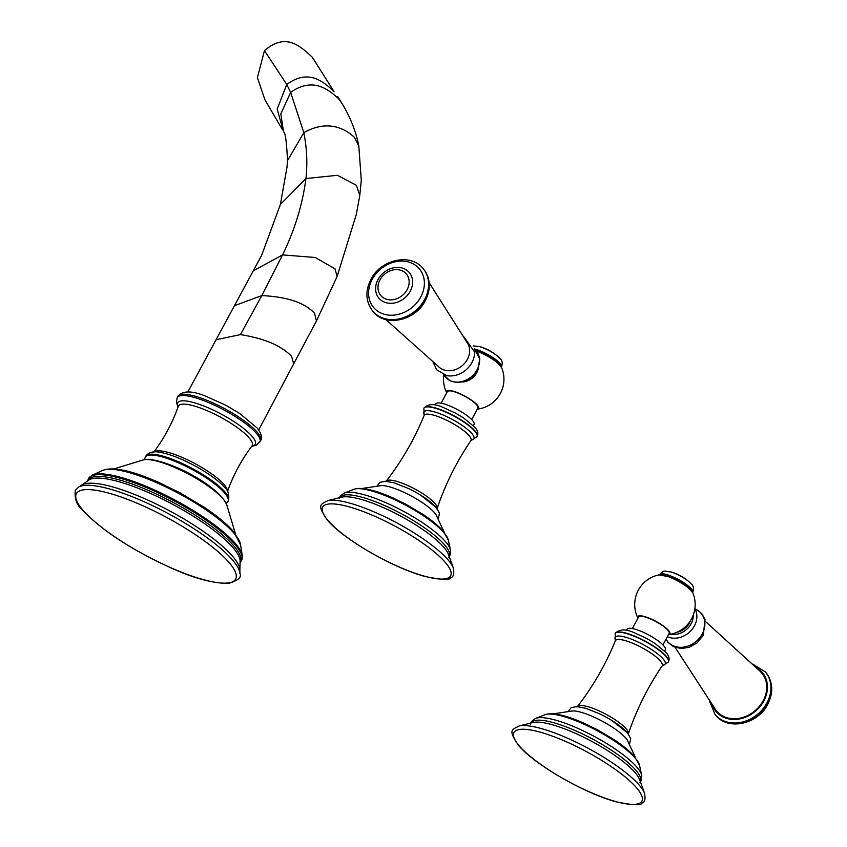 <?xml version="1.0" encoding="UTF-8"?>
<svg xmlns="http://www.w3.org/2000/svg" width="847" height="847" viewBox="0 0 847 847"><rect width="100%" height="100%" fill="white"/><g stroke="black" fill="none" stroke-linecap="round" stroke-linejoin="round"><path stroke-width="1.27" d="M675.112 647.373L715.683 709.797A29.497 24.436 139.7 0 0 763.179 700.734A29.497 24.436 -40.3 0 0 760.553 671.724L705.562 621.539M676.933 632.264A15.458 12.811 139.7 0 0 689.373 623.074A15.458 12.811 -40.3 0 0 690.358 620.872M647.267 617.442A18.168 4.362 -151.8 0 0 637.96 618.162A30.227 30.227 0 0 1 659.008 574.88A20.032 4.817 28.2 0 1 668.061 576.595A20.032 4.817 28.2 0 1 692.91 593.059A30.227 30.227 0 0 1 668.495 634.541A18.168 4.362 28.2 0 0 665.34 627.458A18.168 4.362 28.2 0 0 647.267 617.442M632.381 628.559L638.585 617.008A17.332 4.161 -151.8 0 1 647.574 617.802A17.332 4.161 28.2 0 1 663.042 626.007A17.332 4.161 28.2 0 1 669.119 633.387L662.926 644.938M626.335 630.475L626.992 629.247A21.747 5.23 -151.8 0 1 643.349 632.317A21.747 5.23 -151.8 0 1 663.815 645.901A21.747 5.23 28.2 0 1 665.329 649.808L664.673 651.036M635.663 757.97L627.214 739.95A33.848 8.131 -151.8 0 0 625.975 738.33A33.848 8.131 -151.8 0 0 600.597 720.321A33.848 8.131 -151.8 0 0 573.006 710.887L553.324 713.82M385.84 319.563L439.604 367.566A18.698 15.5 -40.3 0 0 467.385 359.329A18.698 15.5 -40.3 0 0 467.798 343.628L429.196 282.782M478.29 368.816A15.458 12.811 139.7 0 1 476.829 372.595A15.458 12.811 -40.3 0 1 462.737 382.008M476.554 351.156A20.032 4.817 28.2 0 1 476.829 351.251A20.032 4.817 28.2 0 1 501.678 367.704A30.227 30.227 0 0 1 477.263 409.186A18.168 4.362 -151.8 0 0 474.108 402.103A18.168 4.362 -151.8 0 0 456.035 392.087A18.168 4.362 28.2 0 0 446.729 392.807A30.227 30.227 0 0 1 443.775 374.903M441.149 403.204L447.354 391.653A17.332 4.161 28.2 0 1 456.342 392.447A17.332 4.161 -151.8 0 1 471.811 400.652A17.332 4.161 -151.8 0 1 477.888 408.032L471.694 419.583M435.104 405.12L435.76 403.903A21.747 5.23 28.2 0 1 452.118 406.962A21.747 5.23 28.2 0 1 472.584 420.557A21.747 5.23 -151.8 0 1 474.098 424.453L473.441 425.681M444.431 532.615L435.983 514.605A33.848 8.131 -151.8 0 0 434.744 512.986A33.848 8.131 -151.8 0 0 409.366 494.976A33.848 8.131 -151.8 0 0 381.775 485.532L362.093 488.465M234.45 533.716A79.502 19.1 -151.8 0 0 166.044 487.014A79.502 19.1 -151.8 0 0 102.656 470.434L92.376 475.114A86.468 20.773 28.2 0 1 161.311 493.145A86.468 20.773 28.2 0 1 235.71 543.933A86.468 20.773 28.2 0 1 242.274 555.484L240.484 544.335A79.502 19.1 28.2 0 0 234.45 533.716M282.379 129.538L264.92 99.798L257.403 77.628L264.455 50.629C285.037 33.065 298.8 44.52 312.268 57.215L334.036 91.55C322.167 80.349 307.747 69.083 286.762 84.467L277.181 109.083L283.533 131.878C285.291 132.005 286.614 141.587 287.493 160.623L287.038 166.912L280.389 204.466L261.617 255.381L187.843 391.981M752.792 664.122L765.339 671.915A32.948 27.305 139.7 0 1 766.948 702.883A32.948 27.305 139.7 0 1 715.09 714.55L715.62 715.175A32.948 27.305 139.7 0 0 767.477 703.518A32.948 27.305 139.7 0 0 765.868 672.539C772.972 681.899 773.597 692.465 767.763 704.238C758.023 724.185 728.007 731.025 715.62 715.175M756.498 667.732A30.27 25.082 139.7 0 1 763.803 700.956A30.27 25.082 139.7 0 1 736.403 719.357A30.27 25.082 139.7 0 1 712.401 705.149M694.974 608.982A21.895 18.147 139.7 0 1 702.248 633.969A21.895 18.147 139.7 0 1 683.73 647.129A21.895 18.147 139.7 0 1 666.028 639.157M694.858 608.792L695.747 610.602A20.264 16.792 139.7 0 1 694.424 625.827A20.264 16.792 139.7 0 1 667.351 636.679M693.259 615.091A17.628 14.611 139.7 0 1 691.141 623.71A17.628 14.611 139.7 0 1 670.76 634.181M615.208 633.45A30.164 7.242 28.2 0 1 615.271 633.302A30.164 7.242 28.2 0 1 637.96 637.558A30.164 7.242 28.2 0 1 666.335 656.393A30.164 7.242 28.2 0 1 668.442 661.814A30.164 7.242 28.2 0 1 668.357 661.952M615.123 633.577A30.164 7.242 28.2 0 1 637.812 637.833A30.164 7.242 28.2 0 1 666.187 656.679A30.164 7.242 28.2 0 1 668.294 662.089L662.142 665.922A26.564 6.384 28.2 0 0 660.364 661.02A26.564 6.384 28.2 0 0 635.091 644.292A26.564 6.384 28.2 0 0 615.335 640.83L615.271 633.302C619.559 628.95 626.113 628.866 634.922 633.048L646.505 638.363L654.742 643.222L666.134 652.614C669.014 655.896 669.786 658.955 668.442 661.814L668.294 662.089M615.483 639.983A28.353 6.808 28.2 0 1 632.465 639.58A28.353 6.808 28.2 0 1 663.169 659.019A28.353 6.808 28.2 0 1 662.767 665.329M662.142 665.922C647.796 687.044 636.531 709.691 628.358 733.851A28.904 6.945 -151.8 0 0 626.229 728.918A28.904 6.945 -151.8 0 0 599.549 711.099A28.904 6.945 -151.8 0 0 577.453 706.557L576.902 707.033M627.161 732.581A31.89 7.665 -151.8 0 0 610.02 719.378A31.89 7.665 -151.8 0 0 599.665 713.82L585.711 708.283L576.595 706.567L571.047 707.774L568.57 710.993M545.055 714.688A54.706 13.139 -151.8 0 1 588.856 726.472A54.706 13.139 -151.8 0 1 635.43 758.361A54.706 13.139 28.2 0 1 639.517 765.339L634.689 756.784C630.073 751.437 623.212 745.741 614.096 739.685L597.283 729.691L583.488 722.957C564.97 714.932 552.17 712.179 545.055 714.688L535.632 718.372A61.397 14.748 -151.8 0 0 535.526 718.415M639.517 765.339L641.655 775.217A61.397 14.748 28.2 0 0 637.071 767.393A61.397 14.748 -151.8 0 0 584.79 731.596A61.397 14.748 -151.8 0 0 535.632 718.372C531.916 720.786 530.254 722.682 530.656 724.079M639.665 782.533C641.052 782.088 641.708 779.653 641.655 775.217A61.397 14.748 28.2 0 1 641.687 775.344M640.311 781.728A62.043 14.907 -151.8 0 0 636.044 770.463A62.043 14.907 -151.8 0 0 577.421 731.575A62.043 14.907 -151.8 0 0 530.963 723.094M639.824 780.193A62.657 15.055 -151.8 0 0 635.324 772.909A62.657 15.055 -151.8 0 0 583.001 736.879A62.657 15.055 -151.8 0 0 532.509 722.65L519.359 725.879A73.954 17.766 28.2 0 1 579.327 743.73A73.954 17.766 28.2 0 1 639.517 785.487A73.954 17.766 28.2 0 1 644.419 792.93L639.824 780.193M518.978 745.551A72.62 17.448 28.2 0 1 551.598 735.831A72.62 17.448 28.2 0 1 636.828 788.112A72.62 17.448 28.2 0 1 604.218 797.842A72.62 17.448 28.2 0 1 518.978 745.551M668.304 576.648A19.587 4.701 28.2 0 1 690.051 589.427M663.614 575.251A19.587 4.701 28.2 0 1 668.124 576.585M692.645 592.508A18.772 4.51 -151.8 0 0 691.237 589.364A18.772 4.51 -151.8 0 0 674.032 577.834A18.772 4.51 -151.8 0 0 659.612 574.795L659.686 574.605A18.772 4.51 -151.8 0 1 673.799 577.241A18.772 4.51 -151.8 0 1 691.448 588.972A18.772 4.51 -151.8 0 1 692.761 592.339L692.655 592.54M690.834 583.562A15.14 3.632 -151.8 0 0 688.971 581.72A15.14 3.632 -151.8 0 0 670.633 571.884C664.334 571.439 664.45 569.343 659.686 574.605M423.553 269.145C430.562 278.356 431.165 288.838 425.342 300.6C415.57 320.621 385.47 327.471 373.305 311.781A32.948 27.305 -40.3 0 0 425.162 300.113A32.948 27.305 -40.3 0 0 423.553 269.145L423.013 268.51C410.626 252.66 380.621 259.51 370.88 279.457C365.036 291.23 365.671 301.797 372.775 311.156A32.948 27.305 -40.3 0 0 424.633 299.489A32.948 27.305 -40.3 0 0 423.013 268.51M372.193 279.394A29.941 24.807 -40.3 0 0 382.749 313.792A29.941 24.807 -40.3 0 0 420.779 296.948A29.941 24.807 -40.3 0 0 410.223 262.559A29.941 24.807 -40.3 0 0 372.193 279.394M377.995 279.563A19.862 16.453 -40.3 0 0 385.004 302.368A19.862 16.453 -40.3 0 0 410.234 291.199A19.862 16.453 -40.3 0 0 403.225 268.383A19.862 16.453 -40.3 0 0 377.995 279.563M379.996 279.838A16.728 13.859 -40.3 0 0 385.893 299.044A16.728 13.859 -40.3 0 0 407.142 289.642A16.728 13.859 -40.3 0 0 401.245 270.426A16.728 13.859 -40.3 0 0 379.996 279.838M433.082 362.156L436.745 369.853L446.729 375.602A21.895 18.147 -40.3 0 0 471.938 362.558A21.895 18.147 -40.3 0 0 474.574 351.971L463.521 336.323M474.204 348.826L479.826 359.012L477.496 370.435L471.705 377.444L464.315 381.542L456.946 382.6L449.873 380.748L443.68 374.734A20.264 16.792 -40.3 0 0 460.09 381.912A20.264 16.792 -40.3 0 0 477.105 369.747A20.264 16.792 -40.3 0 0 474.214 348.837M423.976 408.095A30.164 7.242 28.2 0 1 424.04 407.958A30.164 7.242 28.2 0 1 446.729 412.203A30.164 7.242 28.2 0 1 475.103 431.049A30.164 7.242 28.2 0 1 477.21 436.459A30.164 7.242 28.2 0 1 477.126 436.597M474.955 431.324A30.164 7.242 28.2 0 1 477.062 436.734L470.911 440.567A26.564 6.384 28.2 0 0 469.132 435.665A26.564 6.384 28.2 0 0 443.86 418.937A26.564 6.384 28.2 0 0 424.103 415.475L423.892 408.233A30.164 7.242 28.2 0 1 446.581 412.478A30.164 7.242 28.2 0 1 474.955 431.324M424.252 414.628A28.353 6.808 28.2 0 1 441.234 414.225A28.353 6.808 28.2 0 1 471.938 433.664A28.353 6.808 28.2 0 1 471.535 439.974M437.041 509.227L437.126 508.496A28.904 6.945 -151.8 0 0 434.998 503.573A28.904 6.945 -151.8 0 0 408.318 485.744A28.904 6.945 -151.8 0 0 386.221 481.202C401.827 461.022 414.448 439.117 424.103 415.475M435.93 507.226A31.89 7.665 -151.8 0 0 418.789 494.023A31.89 7.665 -151.8 0 0 408.434 488.465L394.48 482.928L385.364 481.212L379.816 482.43L377.339 485.638M448.285 539.984L443.457 531.429C438.841 526.082 431.981 520.386 422.865 514.33L406.052 504.336L392.256 497.602C373.739 489.577 360.938 486.824 353.824 489.333A54.706 13.139 28.2 0 1 397.624 501.117A54.706 13.139 28.2 0 1 444.199 533.007A54.706 13.139 -151.8 0 1 448.285 539.984L450.424 549.872A61.397 14.748 -151.8 0 0 445.84 542.038A61.397 14.748 28.2 0 0 393.569 506.252A61.397 14.748 28.2 0 0 344.401 493.018C340.685 495.431 339.022 497.337 339.425 498.724M450.456 549.989A61.397 14.748 -151.8 0 0 450.424 549.872C450.477 554.309 449.821 556.744 448.434 557.178M344.295 493.06A61.397 14.748 28.2 0 1 344.401 493.018L353.824 489.333M449.079 556.373A62.043 14.907 -151.8 0 0 444.813 545.108A62.043 14.907 -151.8 0 0 386.19 506.231A62.043 14.907 -151.8 0 0 339.732 497.75M444.093 547.564A62.657 15.055 -151.8 0 0 391.769 511.524A62.657 15.055 -151.8 0 0 341.277 497.295L328.128 500.524A73.954 17.766 28.2 0 1 388.095 518.385A73.954 17.766 28.2 0 1 448.285 560.142A73.954 17.766 28.2 0 1 453.187 567.585L448.592 554.838A62.657 15.055 -151.8 0 0 444.093 547.564M445.596 562.768A72.62 17.448 28.2 0 1 412.987 572.487A72.62 17.448 28.2 0 1 327.747 520.206A72.62 17.448 28.2 0 1 360.367 510.476A72.62 17.448 28.2 0 1 445.596 562.768M501.678 367.704C496.998 361.277 488.772 355.793 476.988 351.24L476.48 351.06A19.587 4.701 28.2 0 1 477.073 351.293A19.587 4.701 28.2 0 1 498.819 364.072M499.603 358.207A15.14 3.632 -151.8 0 0 497.74 356.365L499.963 358.577C502.25 360.166 502.779 362.961 501.53 366.984L501.424 367.185A18.772 4.51 -151.8 0 0 500.005 364.009A18.772 4.51 -151.8 0 0 475.072 349.557M501.53 366.984A18.772 4.51 -151.8 0 0 500.217 363.617A18.772 4.51 -151.8 0 0 474.32 348.911M479.402 346.529A46.924 46.924 0 0 1 497.74 356.365A15.14 3.632 -151.8 0 0 479.402 346.529L473.357 345.925M337.646 96.473L341.754 103.059L338.662 98.834C327.154 87.993 311.802 77.426 290.637 92.397L280.823 113.89L283.533 131.878M341.754 103.059C350.224 116.822 355.92 131.179 358.832 146.139L354.459 137.373C344.676 128.151 327.143 119.459 303.819 132.683L290.637 92.397L286.762 84.467L264.455 50.629M358.832 146.139L361.298 180.379L359.774 195.498L356.407 185.302L337.413 175.308L305.947 178.537C307.599 163.27 306.889 147.992 303.819 132.683L287.493 160.623M359.774 195.498L356.333 214.355L337.127 276.503L335.02 268.838L315.253 257.499L282.57 254.894C294.777 229.886 302.57 204.434 305.947 178.537L280.389 204.466M337.127 276.503L316.439 320.971L314.565 313.337C304.878 302.75 287.292 296.831 261.808 295.571L282.57 254.894L254.079 270.415M316.439 320.971L293.676 363.85L291.537 356.291C281.278 345.597 264.243 338.377 240.432 334.618L261.808 295.571L235.117 305.46M240.432 334.618L216.356 339.679M260.558 440.705C262.602 437.846 261.427 433.569 257.054 427.873L239.574 413.4L225.863 405.258L205.662 396.152C191.697 390.499 182.423 390.573 177.859 396.354A46.924 11.276 28.2 0 1 213.148 402.971A46.924 11.276 28.2 0 1 257.287 432.277A46.924 11.276 28.2 0 1 260.558 440.705L256.175 445.342L251.675 446.348M177.859 396.354L177.171 397.645A46.924 11.276 28.2 0 1 212.459 404.263A46.924 11.276 28.2 0 1 256.588 433.569A46.924 11.276 28.2 0 1 259.87 441.996M178.145 406.698A43.949 10.556 28.2 0 1 204.836 406.412A43.949 10.556 28.2 0 1 252.184 436.438A43.949 10.556 28.2 0 1 251.792 446.189M153.582 452.383C164.191 438.312 172.417 422.971 178.262 406.348A41.874 10.058 28.2 0 1 209.22 411.6A41.874 10.058 28.2 0 1 249.293 438.058A41.874 10.058 28.2 0 1 252.014 445.893L252.057 445.84M227.472 491.302A41.874 10.058 -151.8 0 0 224.254 484.759A41.874 10.058 -151.8 0 0 186.689 459.434A41.874 10.058 -151.8 0 0 154.027 451.927M224.741 487.607A43.949 10.556 -151.8 0 0 222.39 485.077A43.949 10.556 -151.8 0 0 162.021 452.7C154.218 450.752 148.786 451.949 145.726 456.279A46.924 11.276 28.2 0 1 181.014 462.896A46.924 11.276 28.2 0 1 225.154 492.202A46.924 11.276 28.2 0 1 228.436 500.63L227.97 501.488A46.924 11.276 28.2 0 0 224.688 493.07A46.924 11.276 28.2 0 0 180.559 463.754A46.924 11.276 28.2 0 0 145.271 457.147L144.466 459.656M223.312 499.148A48.861 11.742 28.2 0 1 226.615 504.251L222.486 497.729C200.898 474.087 154.789 456.268 143.715 459.794A48.861 11.742 28.2 0 1 183.291 471.43A48.861 11.742 28.2 0 1 223.312 499.148M87.654 480.916L88.406 478.777A86.818 20.857 28.2 0 1 153.392 490.625A86.818 20.857 28.2 0 1 235.455 545.044A86.818 20.857 28.2 0 1 241.416 560.83L242.274 555.484M240.061 562.472A86.426 20.762 -151.8 0 0 234.301 546.495A86.426 20.762 -151.8 0 0 152.026 492.054A86.426 20.762 -151.8 0 0 87.781 480.821M240.114 561.349A86.479 20.773 -151.8 0 0 233.444 548.189A86.479 20.773 -151.8 0 0 156.473 496.183A86.479 20.773 -151.8 0 0 88.691 480.164L81.513 485.225A90.555 21.757 -151.8 0 1 152.704 502.345A90.555 21.757 -151.8 0 1 232.872 556.606A90.555 21.757 28.2 0 1 239.87 570.137L240.114 561.349M239.934 573.641C241.882 577.178 238.145 580.428 228.743 583.392C213.624 583.498 195.022 578.617 172.957 568.761C131.92 550.211 101.576 530.413 81.937 509.375C76.611 504.939 74.409 498.618 75.319 490.392L78.549 487.099A92.524 22.223 28.2 0 1 151.677 505.225A92.524 22.223 28.2 0 1 232.809 560.301A92.524 22.223 28.2 0 1 239.934 573.641L239.87 570.137M229.357 562.863A90.375 21.715 28.2 0 1 188.765 574.954A90.375 21.715 28.2 0 1 82.688 509.894A90.375 21.715 28.2 0 1 123.281 497.792A90.375 21.715 28.2 0 1 229.357 562.863M765.339 671.915L765.868 672.539M709.447 700.914L715.09 714.55M694.964 608.961L698.129 610.549L701.941 613.895L705.064 619.591L703.243 635.356L696.965 642.958L689.278 647.277L681.242 648.558L673.354 646.6L668.029 642.407L665.964 639.273M628.358 733.851L628.273 734.571M612.053 720.617L627.606 732.994L630.75 738.669L629.575 743.708M577.453 706.557C593.059 686.377 605.679 664.472 615.335 640.83M644.419 792.93C645.689 798.996 644.874 802.363 641.962 803.041C641.37 805.656 632.9 805.264 616.542 801.876C584.949 793.713 533.748 764.206 518.364 745.138C508.168 729.87 511.313 730.05 519.359 725.879M659.008 574.88L668.219 576.585C679.993 581.137 688.23 586.632 692.91 593.059M670.633 571.884A46.924 46.924 0 0 1 688.971 581.72L691.194 583.932C693.481 585.51 694.011 588.316 692.761 592.339M373.305 311.781L372.775 311.156M423.892 408.233L424.04 407.958C428.328 403.596 434.882 403.511 443.69 407.693L455.273 413.008L463.51 417.878L474.902 427.269C477.782 430.541 478.555 433.611 477.21 436.459L477.062 436.734M386.221 481.202L385.671 481.678M420.821 495.262L436.374 507.649L439.519 513.314L438.344 518.353M437.126 508.496C445.3 484.336 456.565 461.7 470.911 440.567M328.128 500.524C320.081 504.696 316.937 504.516 327.133 519.783C342.516 538.861 393.717 568.358 425.31 576.521C441.668 579.92 450.138 580.301 450.731 577.686C453.643 577.008 454.458 573.641 453.187 567.585M293.676 363.85L258.684 429.969M227.335 491.927C233.179 475.305 241.406 459.963 252.014 445.893M177.171 397.645L176.42 402.579L178.082 406.888M228.436 500.63C229.431 494.743 228.267 490.455 224.921 487.798L222.39 485.077M226.318 503.542L227.97 501.488M114.049 468.867L143.715 459.794M235.477 533.981L226.615 504.251M101.841 470.858C111.317 466.242 129.792 469.873 157.298 481.742L179.808 492.71L204.116 507.237C217.361 516.088 227.261 524.314 233.814 531.916L240.537 544.674M88.406 478.777L92.376 475.114M240.05 562.641L241.416 560.83M78.549 487.099L81.513 485.225M145.726 456.279L145.271 457.147"/></g></svg>
